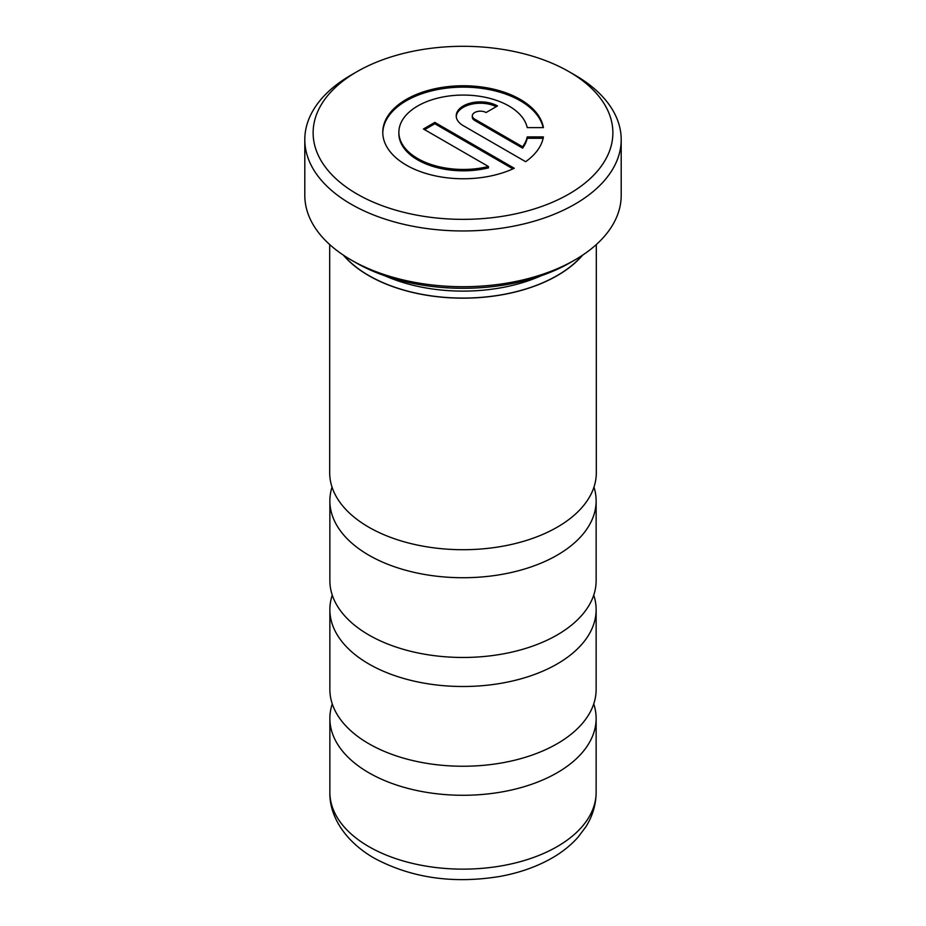 <?xml version="1.0" encoding="UTF-8"?>
<svg xmlns="http://www.w3.org/2000/svg" width="926" height="926" viewBox="0 0 926 926"><rect width="100%" height="100%" fill="white"/><g stroke="black" fill="none" stroke-linecap="round" stroke-linejoin="round"><path stroke-width="1.39" d="M593.971 487.076A133.136 76.87 180 0 1 596.136 500.862A133.136 76.87 180 0 1 513.953 571.874A133.136 76.87 180 0 1 368.861 555.218A133.136 76.87 180 0 1 329.864 500.862A133.136 76.87 180 0 1 332.029 487.076M593.74 595.117A133.136 76.87 180 0 1 596.136 609.644A133.136 76.87 180 0 1 513.953 680.656A133.136 76.87 180 0 1 368.861 663.988A133.136 76.87 180 0 1 329.864 609.644A133.136 76.87 180 0 1 332.26 595.117M593.74 703.899A133.136 76.87 180 0 1 596.136 718.414A133.136 76.87 180 0 1 513.953 789.427A133.136 76.87 180 0 1 368.861 772.77A133.136 76.87 180 0 1 329.864 718.414A133.136 76.87 180 0 1 332.26 703.899M596.136 500.862L596.136 580.602A133.136 76.87 180 0 1 513.953 651.615A133.136 76.87 180 0 1 368.861 634.958A133.136 76.87 180 0 1 329.864 580.602L329.864 500.862M596.136 609.644L596.136 689.384A133.136 76.87 180 0 1 513.953 760.396A133.136 76.87 180 0 1 368.861 743.728A133.136 76.87 180 0 1 329.864 689.384L329.864 609.644M329.691 244.557L329.691 472.746A133.309 76.962 0 0 0 368.745 527.172A133.309 76.962 0 0 0 514.011 543.851A133.309 76.962 0 0 0 596.309 472.746L596.309 244.557M343.326 255.113A133.309 76.962 0 0 0 368.745 275.624A133.309 76.962 0 0 0 582.674 255.113M488.442 166.506A64.426 37.19 180 0 1 417.742 158.566A64.426 37.19 180 0 1 398.875 132.268A64.426 37.19 180 0 1 438.646 97.901A64.426 37.19 180 0 1 508.86 105.958A64.426 37.19 180 0 1 527.218 127.614L543.423 127.614A80.527 46.497 0 0 0 520.238 99.383A80.527 46.497 0 0 0 432.477 89.301A80.527 46.497 0 0 0 382.762 132.268A80.527 46.497 0 0 0 406.352 165.141A80.527 46.497 0 0 0 514.266 168.266L434.826 122.394L423.437 128.98L488.442 166.506L488.442 167.872A64.426 37.19 180 0 1 417.742 159.92A64.426 37.19 180 0 1 398.875 133.622L398.875 132.268M543.157 127.614A80.527 46.497 0 0 0 520.238 100.749A80.527 46.497 0 0 0 433.021 90.54A80.527 46.497 0 0 0 382.774 132.939M357.019 194.009A149.873 86.523 0 0 0 568.981 194.009A149.873 86.523 0 0 0 568.981 71.649L574.861 75.041A158.196 91.338 180 0 1 621.196 139.629A158.196 91.338 180 0 1 523.537 224.011A158.196 91.338 180 0 1 351.139 204.206A158.196 91.338 180 0 1 304.804 139.629A158.196 91.338 180 0 1 351.139 75.041L357.019 71.649A149.873 86.523 0 0 0 357.019 194.009M574.861 259.963L570.161 262.671A151.54 87.495 180 0 1 355.85 262.683L351.139 259.963A158.196 91.338 0 0 0 574.861 259.963A158.196 91.338 0 0 0 621.196 195.374L621.196 139.629M384.961 275.809A128.147 73.987 0 0 0 541.039 275.809M343.754 255.391A133.136 76.87 0 0 0 368.861 275.566A133.136 76.87 0 0 0 582.246 255.391M474.691 119.107A8.056 4.653 180 0 1 472.329 115.819A8.056 4.653 180 0 1 477.295 111.525A8.056 4.653 180 0 1 486.081 112.532L497.47 105.958A24.157 13.948 0 0 0 471.137 102.936A24.157 13.948 0 0 0 456.217 115.819A24.157 13.948 0 0 0 463.301 125.693L525.655 161.691A80.527 46.497 0 0 0 543.423 136.909L527.218 136.909A64.426 37.19 180 0 1 522.611 146.783L474.691 119.107L474.691 120.473A8.056 4.653 180 0 1 472.329 117.185L472.329 115.819M574.861 75.041L568.981 71.649A149.873 86.523 0 0 0 357.019 71.649M304.804 139.629L304.804 195.374A158.196 91.338 0 0 0 351.139 259.963L355.839 262.671A151.54 87.495 180 0 0 355.85 262.683M496.243 106.664A24.157 13.948 0 0 0 470.906 104.349A24.157 13.948 0 0 0 456.252 116.502M543.157 138.275L527.218 138.275L527.218 136.909M527.218 138.275A64.426 37.19 180 0 1 522.611 148.137L522.611 146.783M522.611 148.137L474.691 120.473M512.958 168.868L434.826 123.76L434.826 122.394M434.826 123.76L424.617 129.652M368.861 846.63A133.136 76.87 0 0 0 513.953 863.287A133.136 76.87 0 0 0 596.136 792.274C596.02 804.567 592.617 816.026 585.938 826.687L577.963 837.312C570.184 845.982 560.658 853.39 549.396 859.513C534.661 867.5 518.074 873.149 499.646 876.471C452.93 884.064 411.063 877.929 374.035 858.066C344.032 840.704 329.239 815.169 329.864 792.274A133.136 76.87 0 0 0 368.861 846.63M596.136 718.414L596.136 792.274M329.864 718.414L329.864 792.274"/></g></svg>
